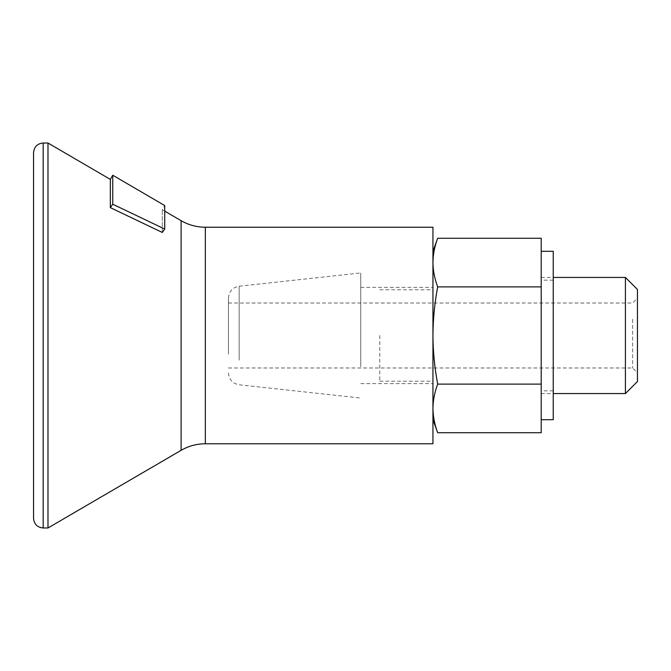 <?xml version="1.0" encoding="UTF-8"?>
<svg xmlns="http://www.w3.org/2000/svg" width="671" height="671" viewBox="0 0 671 671"><rect width="100%" height="100%" fill="white"/><g stroke="black" fill="none" stroke-linecap="round" stroke-linejoin="round"><path stroke-width="0.5" stroke-dasharray="3.35 2.52" d="M47.985 143.024L47.985 527.976M164.714 211.113L162.29 209.696L164.714 205.544L164.714 229.046L162.29 232.451L162.29 209.696L162.29 232.451L110.329 207.624L110.329 179.392M33.55 152.644L33.55 518.356M432.946 227.234L432.946 443.766M432.946 408.429L432.946 335.5L432.946 408.429C433.047 400.327 434.632 392.225 437.685 384.122C434.632 367.909 433.047 351.705 432.946 335.5L432.946 381.212L432.946 335.5C433.047 319.295 434.632 303.091 437.685 286.878L541.212 286.878L541.212 238.264M379.761 335.5L379.761 381.212L379.761 335.5M112.762 175.232L112.762 204.219L110.329 207.624M164.714 229.046L112.762 204.219M625.422 393.558L625.422 277.442M637.45 381.522L637.45 289.478M632.636 319.262L632.636 367.985L632.636 319.262M637.45 316.855L637.45 372.791L637.45 316.855M437.685 384.122L541.212 384.122L541.212 286.878M541.212 432.736L541.212 384.122M432.946 262.571L432.946 335.5L432.946 262.571C433.055 270.698 434.632 278.8 437.685 286.878M541.212 364.529L541.212 277.442L541.212 364.529M432.946 359.564L432.946 287.381L432.946 359.564M360.763 359.564L360.763 287.381L360.763 359.564M228.434 351.738L228.434 303.015L228.434 351.738M360.763 366.777L360.763 272.946L360.763 366.777M228.434 354.162L228.434 298.167L228.434 354.162M541.212 293.395L541.212 419.71L541.212 293.395M541.212 307.83L541.212 390.841L541.212 307.83M553.24 307.83L553.24 390.841L553.24 307.83M553.24 419.71L553.24 251.29M205.351 227.234L205.351 443.766M181.111 220.675L181.111 450.325M43.17 143.024L43.17 527.976M239.161 360.142L239.161 286.207L239.161 360.142M379.761 381.212L432.946 381.212M379.761 289.788L432.946 289.788M228.434 367.985L632.636 367.985L637.45 372.791M228.434 303.015L632.636 303.015L637.45 298.209M360.763 383.619L432.946 383.619M360.763 287.381L432.946 287.381M228.434 372.833C229.037 379.601 232.611 383.586 239.161 384.793L360.763 398.054M228.434 298.167C229.037 291.399 232.611 287.414 239.161 286.207L360.763 272.946M541.212 393.558L553.24 393.558M541.212 277.442L553.24 277.442M553.24 280.159L541.212 280.159M553.24 390.841L541.212 390.841"/><path stroke-width="1.01" d="M181.111 450.325L181.111 220.675C188.61 225.003 196.695 227.192 205.351 227.234L205.351 443.766C196.695 443.808 188.61 445.997 181.111 450.325L47.985 527.976L47.985 143.024L110.329 179.392L110.329 207.624L162.29 232.451L164.714 229.046L164.714 205.544L112.762 175.232L112.762 204.219L110.329 207.624M43.17 143.024L43.17 527.976C37.383 527.465 34.171 524.252 33.55 518.356L33.55 152.644C34.171 146.748 37.383 143.535 43.17 143.024L47.985 143.024M205.351 443.766L432.946 443.766L432.946 227.234L205.351 227.234M164.714 229.046L112.762 204.219M625.422 306.471L625.422 393.558L637.45 381.522L637.45 289.478L625.422 277.442L625.422 306.471M432.946 251.29L437.685 238.264L541.212 238.264L541.212 432.736L437.685 432.736C434.632 424.634 433.047 416.532 432.946 408.429C433.055 416.548 434.632 424.651 437.685 432.736L432.946 419.71M432.946 262.571C433.038 254.46 434.615 246.358 437.685 238.264C434.632 246.366 433.047 254.468 432.946 262.571C433.047 270.673 434.632 278.775 437.685 286.878L541.212 286.878M437.685 286.878C434.632 303.091 433.047 319.295 432.946 335.5C433.047 351.705 434.632 367.909 437.685 384.122L541.212 384.122M437.685 384.122C434.615 392.216 433.038 400.319 432.946 408.429M541.212 251.29L553.24 251.29L553.24 419.71L541.212 419.71M181.111 220.675L164.714 211.113M43.17 527.976L47.985 527.976M110.329 179.392L112.762 175.232M553.24 393.558L625.422 393.558M553.24 277.442L625.422 277.442"/></g></svg>

